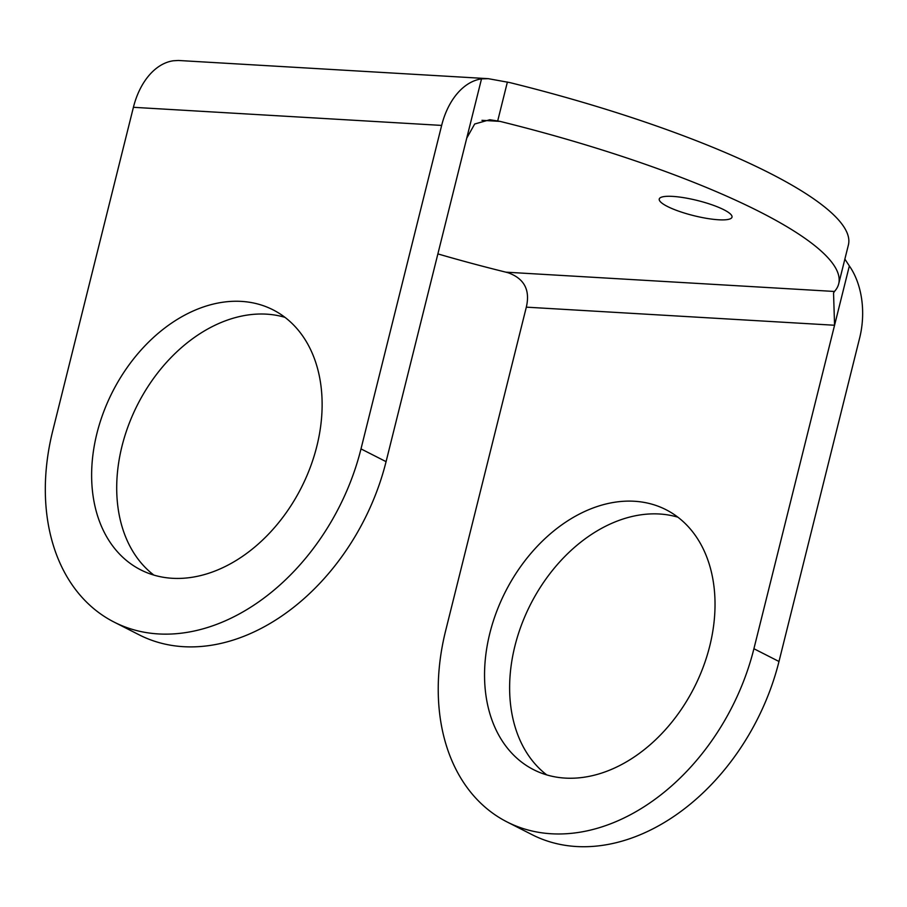 <?xml version="1.0" encoding="UTF-8"?>
<svg xmlns="http://www.w3.org/2000/svg" width="907" height="907" viewBox="0 0 907 907"><rect width="100%" height="100%" fill="white"/><g stroke="black" fill="none" stroke-linecap="round" stroke-linejoin="round"><path stroke-width="1.36" d="M709.728 646.135A145.88 105.87 -63 0 0 665.919 509.655A145.88 105.87 -63 0 0 489.848 633.222A145.88 105.87 -63 0 0 533.656 769.703A145.88 105.87 -63 0 0 709.728 646.135M677.869 517.183A145.88 105.87 -63 0 0 514.927 645.977A145.88 105.87 -63 0 0 546.785 774.929M241.398 301.396A145.88 105.87 -63 0 0 103.511 412.288A145.88 105.87 -63 0 0 140.744 569.868A145.88 105.87 -63 0 0 172.364 578.292A145.88 105.87 -63 0 0 310.251 467.388A145.88 105.87 -63 0 0 273.007 309.82A145.88 105.87 -63 0 0 241.398 301.396M284.968 317.348A145.88 105.87 -63 0 0 266.477 314.151A145.88 105.87 -63 0 0 132.207 416.064A145.88 105.87 -63 0 0 153.873 575.095M667.371 206.433A37.493 7.8 -166 0 0 706.938 218.406A37.493 7.8 -166 0 0 732.006 217.158A37.493 7.8 -166 0 0 723.888 209.755A37.493 7.8 -166 0 0 684.32 197.771A37.493 7.8 -166 0 0 659.253 199.018A37.493 7.8 -166 0 0 667.371 206.433M437.877 253.903A364.002 75.678 -166 0 0 505.891 272.168L834.451 291.464A364.002 75.678 -166 0 0 838.703 283.812A364.002 75.678 -166 0 0 500.063 121.391L481.957 120.325M834.451 291.464L833.544 292.972L834.565 325.25L753.91 648.732A204.494 148.419 -63 0 1 551.399 833.771A204.494 148.419 -63 0 1 507.081 821.957A204.494 148.419 -63 0 1 445.666 630.626L526.321 307.156C530.323 290.047 524.291 278.596 508.215 272.792L505.891 272.168M838.703 283.812L848.385 245.003A364.002 75.678 -166 0 0 509.745 82.571L488.261 78.671L481.515 78.875A68.161 44.704 93.4 0 0 441.652 125.415L133.408 107.309A68.161 44.704 -86.6 0 1 173.271 60.78L178.396 60.474L488.261 78.671M133.408 107.309L52.753 430.791A204.494 148.419 -63 0 0 114.169 622.123A204.494 148.419 -63 0 0 158.487 633.936A204.494 148.419 -63 0 0 360.997 448.897L441.652 125.415M360.997 448.897L386.076 461.652L466.731 138.17L474.678 124.01L489.803 119.735L500.063 121.391M753.91 648.732L778.988 661.486L859.643 338.005A68.161 44.704 93.4 0 0 849.349 265.955L844.871 259.096M778.988 661.486A204.494 148.419 117 0 1 576.478 846.526A204.494 148.419 117 0 1 532.16 834.712L507.081 821.957M386.076 461.652A204.494 148.419 117 0 1 183.565 646.691A204.494 148.419 117 0 1 139.247 634.877L114.169 622.123M466.731 138.17L481.515 78.875M526.321 307.156L834.565 325.25L849.349 265.955M497.716 120.858L507.398 82.015"/></g></svg>
